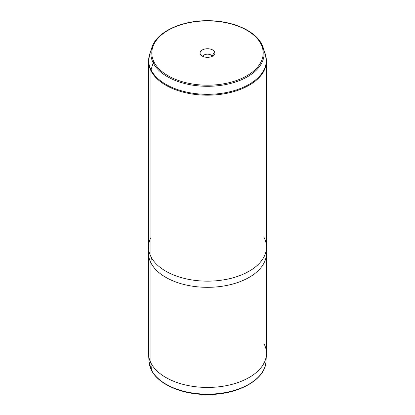 <?xml version="1.0" encoding="UTF-8"?>
<svg xmlns="http://www.w3.org/2000/svg" width="415" height="415" viewBox="0 0 415 415"><rect width="100%" height="100%" fill="white"/><g stroke="black" fill="none" stroke-linecap="round" stroke-linejoin="round"><path stroke-width="0.62" d="M266.409 354.664A58.951 34.035 0 0 1 214.799 387.179A58.951 34.035 0 0 1 150.93 362.985L150.93 262.866A58.951 34.035 0 0 0 215.883 286.973A58.951 34.035 0 0 0 266.451 253.285L266.451 353.404A58.951 34.035 180 0 1 215.883 387.091A58.951 34.035 180 0 1 150.93 362.985A58.951 34.035 180 0 1 148.549 353.404L148.549 253.285A58.951 34.035 0 0 0 150.93 262.866L150.93 362.985L151.361 369.884L150.93 362.985A58.951 34.035 0 0 1 148.591 354.664L149.037 361.626A58.505 33.776 0 0 0 151.361 369.884A0.944 0.737 153.1 0 0 151.423 370.118A0.944 0.737 -26.9 0 1 151.361 369.884A58.505 33.776 0 0 0 214.747 393.892A58.505 33.776 0 0 0 265.963 361.626A58.505 33.776 180 0 1 214.747 393.892A58.505 33.776 180 0 1 151.361 369.884A58.505 33.776 180 0 1 149.037 361.626L151.423 370.118C158.354 384.477 182.45 394.764 207.697 394.509C237.93 394.841 265.429 379.694 265.963 361.626L266.409 354.664A58.951 34.035 0 0 0 264.07 343.822M266.254 249.923L266.394 251.781A58.951 34.035 180 0 1 217.169 286.858A58.951 34.035 180 0 1 150.93 262.866L151.325 257.445L150.93 262.866A58.951 34.035 180 0 1 148.606 251.781L148.746 249.923M150.93 237.541A58.951 34.035 0 0 0 150.93 256.703A58.951 34.035 0 0 0 224.095 279.783A58.951 34.035 0 0 0 264.07 237.541M261.824 44.415A56.611 32.686 180 0 1 263.089 47.424A56.611 32.686 180 0 1 220.847 85.381A56.611 32.686 180 0 1 153.177 62.815A0.944 0.737 -26.9 0 1 154.053 62.1A55.703 32.157 0 0 0 223.182 83.903A55.703 32.157 0 0 0 260.947 43.99A0.944 0.737 -26.9 0 1 261.824 44.415A0.944 0.737 153.1 0 0 260.947 43.99A55.703 32.157 0 0 0 191.818 22.187A55.703 32.157 0 0 0 154.053 62.1A0.944 0.737 153.1 0 0 153.177 62.815A56.611 32.686 180 0 1 151.911 47.424A56.611 32.686 0 0 0 153.177 62.815A56.611 32.686 0 0 0 220.847 85.381A56.611 32.686 0 0 0 263.089 47.424A56.611 32.686 0 0 0 261.824 44.415M150.93 70.737A58.951 34.035 0 0 0 215.883 94.843A58.951 34.035 0 0 0 266.451 61.15A58.951 34.035 180 0 1 215.883 94.843A58.951 34.035 180 0 1 150.93 70.737L150.93 256.703L150.93 70.737A58.951 34.035 180 0 1 148.549 61.15A58.951 34.035 0 0 0 150.93 70.737A3.771 2.957 -26.9 0 1 151.055 69.917L153.177 62.815L151.055 69.917A58.821 33.963 180 0 1 149.742 53.919A58.821 33.963 0 0 0 151.055 69.917A3.771 2.957 153.1 0 0 150.93 70.737M265.258 53.919L266.451 61.15L266.451 247.122A58.951 34.035 180 0 1 215.883 280.815A58.951 34.035 180 0 1 150.93 256.703A58.951 34.035 180 0 1 148.549 247.122L148.549 61.15L149.742 53.919L151.911 47.424C156.611 32.054 181.324 20.428 207.609 20.714C231.944 20.543 255.101 30.487 261.787 44.332L265.258 53.919A58.821 33.963 180 0 1 221.366 93.359A58.821 33.963 180 0 1 151.055 69.917A58.821 33.963 0 0 0 221.366 93.359A58.821 33.963 0 0 0 265.258 53.919A58.821 33.963 0 0 0 263.945 50.791M154.053 62.1A55.703 32.157 180 0 1 191.818 22.187A55.703 32.157 180 0 1 260.947 43.99A55.703 32.157 180 0 1 223.182 83.903A55.703 32.157 180 0 1 154.053 62.1M200.362 54.256A7.439 4.295 0 0 0 209.596 57.166A7.439 4.295 0 0 0 214.638 51.834A7.439 4.295 0 0 0 205.404 48.923A7.439 4.295 0 0 0 200.362 54.256A7.439 4.295 180 0 1 205.404 48.923A7.439 4.295 180 0 1 214.638 51.834L212.024 56.129A4.715 2.723 180 0 1 212.138 56.404A4.715 2.723 0 0 0 212.024 56.129L212.024 56.456L212.024 56.129A4.715 2.723 0 0 0 207.256 54.178A4.715 2.723 0 0 0 202.862 56.404A4.715 2.723 180 0 1 207.256 54.178A4.715 2.723 180 0 1 212.024 56.129L214.638 51.834A7.439 4.295 180 0 1 214.29 54.801A7.439 4.295 180 0 1 207.5 57.337A7.439 4.295 180 0 1 200.71 54.801A7.439 4.295 180 0 1 200.362 54.256L201.151 55.283L200.362 54.256"/></g></svg>
